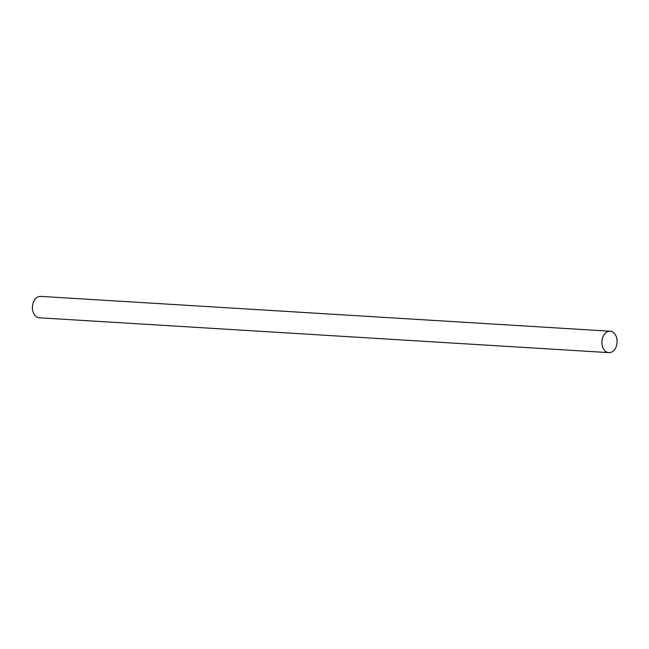 <?xml version="1.0" encoding="UTF-8"?>
<svg xmlns="http://www.w3.org/2000/svg" width="649" height="649" viewBox="0 0 649 649"><rect width="100%" height="100%" fill="white"/><g stroke="black" fill="none" stroke-linecap="round" stroke-linejoin="round"><path stroke-width="0.97" d="M610.157 331.217L40.676 296.374A10.725 7.585 93.5 0 0 32.969 303.505A10.725 7.585 93.5 0 0 32.45 306.612A10.725 7.585 93.5 0 0 39.362 317.783L608.843 352.626A10.725 7.585 93.5 0 0 616.55 345.495A10.725 7.585 93.5 0 0 610.157 331.217A10.725 7.585 93.5 0 0 602.45 338.348A10.725 7.585 93.5 0 0 608.843 352.626M602.45 338.348A10.725 7.585 93.5 0 0 606.661 352.026A10.725 7.585 93.5 0 0 616.55 345.495A10.725 7.585 93.5 0 0 612.34 331.817A10.725 7.585 93.5 0 0 602.45 338.348"/></g></svg>
